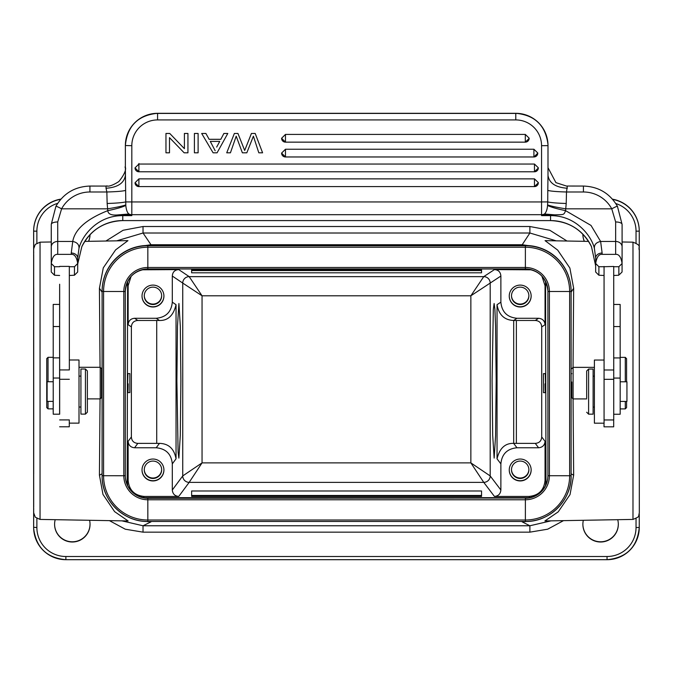 <?xml version="1.0" encoding="UTF-8"?>
<svg xmlns="http://www.w3.org/2000/svg" width="673" height="673" viewBox="0 0 673 673"><rect width="100%" height="100%" fill="white"/><g stroke="black" fill="none" stroke-linecap="round" stroke-linejoin="round"><path stroke-width="1.01" d="M59.636 299.334L59.636 286.328L59.636 299.334M53.226 414.198L53.209 304.406L53.226 414.198L59.67 414.198L59.628 296.583M59.619 304.406L59.611 414.198M59.67 318.405L59.67 305.836L59.67 318.405M59.661 303.565L59.661 291.746L59.661 303.565M59.653 294.732L59.645 284.233L59.653 294.732M59.661 289.23L59.653 291.056M59.661 290.526L59.661 291.956M59.661 304.028L59.67 302.757M59.661 312.407L59.661 312.979M59.628 296.608L59.628 304.406L59.628 297.962L59.628 304.406L53.209 304.406M53.192 401.394L53.184 412.086L53.192 401.394L47.11 401.394L47.11 381.742L47.11 401.394M100.218 367.307L101.505 368.594L101.505 397.592L100.218 398.879L100.218 367.307L79.002 367.307M69.344 369.586L69.327 266.39L59.661 266.39M59.628 426.783L69.285 426.783L69.294 419.918M69.336 423.132L79.002 423.132L79.01 389.583L79.002 359.996L69.344 359.996M69.327 275.493L74.451 275.215L77.673 272.001L77.698 263.505C76.697 257.103 74.552 254.049 71.262 254.352L57.727 254.352C54.429 254.058 52.284 257.111 51.283 263.505L51.249 272.001L54.471 275.215L54.505 266.727L59.661 266.727M53.647 274.391L54.488 275.232L59.628 275.493M75.233 274.424L74.434 275.232L74.476 266.727L69.327 266.727M77.698 261.73L77.698 257.978L77.698 263.505L74.476 266.727M54.505 266.727L51.283 263.505L51.283 246.823A6.444 5.376 180 0 1 57.727 241.456L57.727 254.352M69.344 369.94L59.678 369.94M78.993 248.362L77.698 257.969A6.444 4.955 180 0 0 71.254 253.023L72.743 241.456C77.117 242.347 79.204 244.644 78.993 248.362C81.753 236.433 96.13 217.127 119.542 215.739A45.099 44.956 0.2 0 1 122.789 215.621L122.764 220.593L550.548 220.593L550.573 215.621L541.555 215.621L553.862 214.88L544.322 214.123L543.809 214.51L550.573 215.04L550.573 215.621A45.099 44.956 0.2 0 1 553.812 215.739C577.434 217.118 591.845 236.904 594.377 248.362L595.681 257.978L595.647 272.001L598.869 275.215L604.026 275.493M122.764 220.593C104.037 221.375 90.392 230.065 81.837 246.671L77.698 264.102L81.837 246.655A6.444 0.463 24.9 0 1 81.837 246.671A45.099 44.956 -179.8 0 1 122.764 220.576L550.548 220.593A45.099 44.956 -179.8 0 1 591.483 246.655L595.647 265.81L595.647 272.001L595.681 257.978A6.444 4.955 180 0 1 602.125 253.023L602.125 254.352C598.827 254.058 596.673 257.111 595.681 263.513L598.903 266.727L604.06 266.727L604.068 423.182L594.402 423.182L594.402 360.047L594.402 423.182M543.809 214.51L541.555 215.621L541.555 214.687L131.807 214.687A6.444 6.419 -179.8 0 1 128.888 213.989L129.553 214.51L122.789 215.04L131.807 215.621L122.789 215.621L122.789 215.04L118.541 214.855L128.888 213.989C127.247 212.651 126.221 209.799 125.809 205.433L125.363 167.686C123.596 165.39 129.939 167.88 118.835 181.55C107.175 189.037 105.417 184.814 107.596 186.152M89.93 186.076L89.93 186.059C74.896 186.589 63.565 193.319 55.935 206.258A6.444 0.446 28.5 0 1 55.935 206.258A6.444 0.446 28.5 0 1 61.596 208.823L57.718 221.955L57.727 241.456L72.743 241.456C74.88 229.358 86.573 219.087 107.798 210.641C108.042 214.191 111.625 215.596 118.541 214.855M131.815 145.696A25.767 25.767 -2 0 1 157.583 119.92L515.787 119.92L515.779 113.308C534.816 115.058 545.551 125.414 547.973 144.375A32.211 32.211 178 0 0 515.779 113.308L157.575 113.308A32.211 32.211 178 0 0 125.363 145.519L125.363 166.189L125.363 145.519L131.815 145.696L131.815 201.95L125.641 201.917C122.494 202.666 116.328 203.187 107.142 203.482L107.798 210.641C116.572 208.823 122.579 207.082 125.809 205.433M51.257 229.417L51.274 224.277L55.935 206.258L51.274 224.277L51.257 272.001L51.257 229.569A38.655 38.538 0.2 0 1 51.257 229.417L51.257 229.569M598.903 266.727L598.869 275.215L598.045 274.391M613.726 275.493L618.832 275.232L618.874 266.727L613.717 266.727M604.068 419.96L613.726 419.96L613.734 369.99L613.717 266.458L604.06 266.727M604.018 426.825L604.018 423.182L604.018 426.825L613.683 426.825L613.692 419.96M613.734 414.248L620.17 414.248L620.178 378.075L620.153 304.457L613.734 304.457M604.06 266.458L604.076 369.637M593.115 414.164L593.115 369.065L588.606 369.065L588.606 414.164L593.115 414.164M586.679 397.995L586.671 371L586.679 397.995M602.125 254.352L615.652 254.352C618.95 254.049 621.095 257.103 622.096 263.505L618.874 266.727M613.734 369.99L604.076 369.99M594.377 248.362C594.166 244.644 596.253 242.347 600.627 241.456L602.125 253.023M619.64 274.416L622.062 272.001L622.088 246.823A6.444 5.376 180 0 0 615.644 241.456L600.627 241.456L591.012 225.43L565.556 210.641C563.848 215.343 563.68 214.485 554.821 214.855L553.862 214.88L553.812 215.739M567.322 186.076L566.498 191.99L566.22 203.482C557.034 203.187 550.867 202.666 547.721 201.917L547.561 205.433C547.199 209.631 546.173 212.483 544.474 213.989L554.821 214.855M547.561 205.433C550.792 207.082 556.79 208.823 565.556 210.641L565.741 208.823C556.882 207.393 550.834 206.089 547.603 204.929M129.553 214.51L131.807 215.621L131.815 201.95L541.555 201.95L541.555 214.687A6.444 6.419 -179.8 0 0 544.474 213.989L544.322 214.123M622.096 257.894L622.088 224.42L617.419 206.258L622.088 224.42A6.444 2.465 180 0 0 615.644 221.955L611.757 208.823A6.444 0.446 -28.5 0 1 617.419 206.258A6.444 0.446 -28.5 0 1 617.427 206.275C609.788 193.319 598.457 186.589 583.424 186.059L583.424 186.076M566.22 203.482L565.741 208.823L611.757 208.823A32.211 32.111 -179.8 0 0 583.432 191.99L566.498 191.99C557.311 191.755 551.069 191.233 547.797 190.434L547.721 201.917L541.555 201.95L541.555 145.696L547.999 145.637L547.999 175.502L547.982 144.493A32.211 32.211 -2 0 1 547.999 145.637M547.797 190.434L547.999 175.493C549.244 183.165 555.688 187.422 567.322 188.247M201.681 133.473L205.888 133.456L209.143 139.328L220.803 139.328L223.873 133.456L227.794 133.456L217.076 152.805L213.097 152.805L201.681 133.473L205.888 133.456L209.143 139.303L220.803 139.303L223.873 133.473L227.794 133.473M255.193 133.456L262.596 152.805L255.193 133.473L251.424 133.473L255.193 133.456M251.424 133.456L244.686 150.449L237.939 133.456L234.372 133.473L237.939 133.456L244.686 150.466L251.424 133.473M226.725 152.805L234.372 133.456L226.725 152.805L230.435 152.805L236.198 136.182L242.373 152.805L246.823 152.805L253.393 136.182L258.811 152.805L262.596 152.805M194.413 152.779L194.413 133.456L198.106 133.456L194.413 133.473L194.413 152.779M281.6 138.259L285.47 134.415L525.31 134.415L525.31 142.138A3.861 3.861 0 0 0 529.171 138.369L525.31 142.146L285.47 142.146L281.6 138.285M525.31 134.415L529.171 138.167M281.6 153.074L285.47 149.238L533.908 149.238L533.908 156.969A3.861 3.861 0 0 0 537.777 153.183L533.908 156.969L285.47 156.969L281.6 153.108M533.908 149.238L537.777 152.981M135.037 167.846L138.899 164.052L534.471 164.052L534.471 171.775A3.861 3.861 0 0 0 538.333 168.006L534.471 171.783L138.899 171.783L135.037 167.863M534.471 164.052L538.333 167.796M534.471 178.867L534.471 186.589A3.861 3.861 0 0 0 538.333 182.82L534.471 186.598L138.899 186.598L135.037 182.77L138.899 178.867L534.471 178.867L538.333 182.619M184.402 148.64L184.402 133.456L187.944 133.456L184.402 133.473L184.402 148.666L169.747 133.456L184.402 148.666M165.962 133.456L169.747 133.456L165.962 133.473L165.962 152.805L165.962 133.456M583.432 191.99L583.424 186.059L566.422 186.034L555.923 182.635L547.999 167.686M210.287 141.389L215.175 150.769L210.287 141.414L219.743 141.414L216.681 147.084M219.726 141.414L216.681 147.059M194.413 152.805L198.106 152.805L198.106 133.473M165.962 152.805L169.495 152.805L169.495 137.629L184.15 152.805L187.944 152.805L187.944 133.473M125.363 145.519L125.363 145.519C127.273 125.952 138.007 115.218 157.575 113.308L157.583 113.426A32.211 32.211 -2 0 0 125.371 145.637L125.371 175.493C124.11 183.165 117.666 187.422 106.04 188.247L106.856 191.99C116.336 191.729 122.579 191.208 125.573 190.434M107.142 203.482L106.856 191.99L89.93 191.99L89.93 186.059L106.031 186.076M125.767 204.929C122.528 206.089 116.479 207.393 107.621 208.823L61.596 208.823A32.211 32.111 -179.8 0 1 89.93 191.99M594.394 367.357L573.102 367.357L573.102 398.921L586.663 398.921M571.814 382.003L571.806 397.634L571.814 382.003M632.982 519.421L632.982 242.171C642.278 245.931 637.962 246.343 639.316 250.297L639.308 512.75L638.727 515.669C639.451 516.334 637.541 517.579 632.982 519.421L544.894 520.961L558.203 511.867L570.014 494.621L573.657 475.155L573.06 398.887M573.051 367.399L573.657 288.254L569.871 268.039L557.69 250.104L545.054 240.64L588.597 241.397M556.192 240.833L529.887 233.009L522.206 244.736L535.666 246.646M137.519 246.655L150.988 244.736L143.038 233.009L116.723 240.833M84.731 241.397L127.963 240.64L115.621 249.86L103.289 267.837L99.427 288.254L100.05 367.307M100.05 398.879L99.427 475.155L102.977 494.428L114.578 511.615L128.122 520.961L40.044 519.421L35.282 517.201L33.709 512.893M121.897 520.852L143.029 525.773L150.988 521.869L143.214 521.239M529.945 521.239L522.206 521.869L529.887 525.773L551.019 520.852M612.691 199.427A32.211 32.211 -2 0 1 639.241 229.998L639.232 229.796A32.211 32.211 178 0 0 612.489 199.191M60.94 199.107A32.211 32.211 178 0 0 33.65 230.94L33.65 527.287A32.211 32.211 178 0 0 33.667 528.423L33.675 528.625A32.211 32.211 -2 0 1 33.658 527.481L33.658 464.336M33.675 452.593L33.675 452.416A6.444 6.444 -2 0 1 33.675 452.365L33.658 451.978A6.444 6.444 178 0 0 33.667 452.206L33.658 462.477M36.88 243.062L36.88 231.167L33.658 231.133L33.675 306.265M33.709 287.708L33.709 473.893L33.709 287.708M88.617 241.329A17.717 17.717 178 0 0 90.031 234.625A17.717 17.717 -2 0 1 88.508 241.329M582.885 234.204A17.717 17.717 178 0 0 584.299 241.321M90.014 523.552A17.717 17.717 -2 0 1 72.305 541.782A17.717 17.717 -2 0 1 54.606 524.805M618.302 523.552A17.717 17.717 -2 0 1 600.594 541.782A17.717 17.717 -2 0 1 582.894 524.805M584.391 241.329A17.717 17.717 -2 0 1 582.894 234.902M583.34 520.288A17.717 17.717 178 0 0 600.602 542.009A17.717 17.717 178 0 0 617.713 519.691M55.203 519.691A17.717 17.717 178 0 0 72.314 542.009A17.717 17.717 178 0 0 89.576 520.288M176.89 380.8L178.109 452.239L178.875 458.111L180.288 435.574L180.886 380.8L180.314 326.161L178.909 303.489L177.487 326.026L176.89 380.8M156.203 447.764L134.575 447.764L137.822 443.381L159.459 443.372L156.203 447.764C165.987 448.714 171.354 454.082 172.305 463.865L172.305 490.003C172.683 493.915 174.829 496.06 178.74 496.438L189.18 482.364L202.051 462.881L182.736 475.929L182.736 283.072L202.051 295.792L202.051 462.881L470.864 462.881L490.188 475.929A6.444 6.436 -37.2 0 1 483.752 482.364L470.864 462.881L470.864 295.792L483.752 276.637L494.436 269.595L531.662 269.823M172.305 276.039L182.736 283.072A6.444 6.436 -56 0 1 189.18 276.637L483.752 276.637A6.444 6.436 56.6 0 1 490.188 283.072L470.864 295.792L202.051 295.792L189.18 276.637L178.74 269.595C174.753 269.898 172.599 272.043 172.305 276.039L172.305 302.177C171.354 311.952 165.987 317.32 156.203 318.279L134.575 318.279C130.663 318.657 128.509 320.802 128.131 324.714L128.131 285.697L131.117 276.359M134.575 447.764C130.663 447.385 128.518 445.24 128.131 441.328L128.131 480.345C129.09 490.121 134.457 495.488 144.232 496.438L178.74 496.438M152.973 459.036A10.953 10.953 178 0 0 142.028 470.377A10.953 10.953 178 0 0 152.973 480.943A10.953 10.953 178 0 0 163.918 469.603A10.953 10.953 178 0 0 152.973 459.036M127.618 281.516L127.214 481.582L127.769 485.746M137.822 443.381C133.826 443.078 131.681 440.933 131.386 436.937L131.386 326.91C131.681 322.914 133.834 320.769 137.822 320.466L134.575 318.279M128.164 383.837C127.971 395.564 127.803 395.068 127.668 382.348L127.92 373.591L129.847 373.591L129.847 392.595L127.929 392.595M159.459 443.372C168.662 443.608 174.189 448.756 176.04 458.826L176.04 304.692C173.491 315.477 167.964 320.735 159.459 320.474L137.822 320.466M178.74 269.595L141.616 269.806M152.973 285.1A10.953 10.953 178 0 0 142.028 296.44A10.953 10.953 178 0 0 152.973 306.997A10.953 10.953 178 0 0 163.918 295.657A10.953 10.953 178 0 0 152.973 285.1M526.808 268.981L146.411 268.981M191.628 272.809L191.628 269.595L481.548 269.595L481.548 272.809L191.628 272.809L191.628 270.563L481.548 270.563M529.23 497.684L143.972 497.684M545.567 281.44L545.98 481.582L545.433 485.746M125.304 476.4A22.546 22.546 -2 0 0 147.833 498.012L525.369 498.012A22.546 22.546 -2 0 0 547.915 475.466L547.915 291.216A22.546 22.546 -2 0 0 547.906 290.551M102.094 475.466L102.103 291.485A45.739 45.739 -2 0 1 147.841 245.738L525.377 245.738A45.739 45.739 -2 0 1 571.091 289.861L571.083 289.592A45.739 45.739 178 0 0 525.369 245.477L147.833 245.477A45.739 45.739 178 0 0 102.094 291.216L102.094 475.466A45.739 45.739 178 0 0 102.119 477.09L102.128 477.35A45.739 45.739 -2 0 1 102.103 475.727L123.824 475.744A24.018 24.018 178 0 0 147.841 499.77L525.377 499.77A24.018 24.018 178 0 0 549.395 475.744L549.395 291.493A24.018 24.018 178 0 0 525.377 267.475L147.841 267.475A24.018 24.018 178 0 0 123.824 291.493L123.824 475.744L125.296 475.727A22.546 22.546 178 0 0 147.841 498.281L525.369 498.012M500.872 276.039L500.872 302.177L497.044 304.692L497.044 458.826C499.602 448.243 505.137 443.095 513.642 443.372L535.271 443.381L538.602 447.764C542.514 447.385 544.659 445.24 545.046 441.328L545.046 480.345C544.095 490.129 538.728 495.496 528.944 496.438L494.436 496.438C498.348 496.06 500.493 493.915 500.872 490.003L490.188 475.929L490.188 283.072L500.872 276.039C500.577 272.043 498.424 269.898 494.436 269.595M191.628 490.979L191.628 496.438L481.548 496.438L481.548 490.987L191.628 490.979L191.628 495.479L481.548 495.479M500.872 302.177C501.822 311.952 507.19 317.32 516.973 318.279L538.602 318.279C542.514 318.657 544.659 320.802 545.046 324.714L545.046 285.697L541.9 276.14M520.204 285.1A10.953 10.953 178 0 0 509.259 296.44A10.953 10.953 178 0 0 520.204 306.997A10.953 10.953 178 0 0 531.148 295.657A10.953 10.953 178 0 0 520.204 285.1M497.044 304.692C498.836 314.821 504.363 320.079 513.642 320.474L535.271 320.466C539.266 320.769 541.412 322.914 541.715 326.91L541.715 436.937C541.412 440.933 539.266 443.078 535.271 443.381M543.464 373.641L543.464 392.645L543.464 373.641L545.273 373.641L545.517 382.399C545.374 395.101 545.206 395.598 545.012 383.888M538.602 447.764L516.973 447.764C507.19 448.714 501.822 454.082 500.872 463.865L500.872 490.003M520.204 459.036A10.953 10.953 178 0 0 509.259 470.377A10.953 10.953 178 0 0 520.204 480.943A10.953 10.953 178 0 0 531.148 469.603A10.953 10.953 178 0 0 520.204 459.036M492.081 380.8L492.695 435.431L494.15 458.111L495.589 435.574L496.178 380.8L495.564 326.161L494.899 309.361L494.117 303.489L493.334 309.328L492.081 380.8M513.701 443.448L513.701 320.432L513.692 443.44M531.14 469.493A10.953 10.953 -2 0 1 520.195 480.715A10.953 10.953 -2 0 1 509.251 470.267M520.195 461.072A8.699 8.699 178 0 0 511.497 470.074A8.699 8.699 178 0 0 520.195 478.461A8.699 8.699 178 0 0 528.885 469.46A8.699 8.699 178 0 0 520.195 461.072M528.877 469.232A8.699 8.699 -2 0 1 520.179 478.015A8.699 8.699 -2 0 1 511.497 469.847M543.464 382.659L543.464 389.263L543.464 382.659M531.14 295.548A10.953 10.953 -2 0 1 520.195 306.779A10.953 10.953 -2 0 1 509.251 296.322M520.195 287.127A8.699 8.699 178 0 0 511.505 296.128A8.699 8.699 178 0 0 520.195 304.524A8.699 8.699 178 0 0 528.885 295.514A8.699 8.699 178 0 0 520.195 287.127M528.877 295.287A8.699 8.699 -2 0 1 520.179 304.07A8.699 8.699 -2 0 1 511.497 295.91M191.628 496.438L191.628 495.479M191.628 269.595L191.628 270.563M163.918 295.548A10.953 10.953 -2 0 1 152.964 306.779A10.953 10.953 -2 0 1 142.028 296.322M152.964 287.127A8.699 8.699 178 0 0 144.274 296.128A8.699 8.699 178 0 0 152.964 304.524A8.699 8.699 178 0 0 161.663 295.514A8.699 8.699 178 0 0 152.964 287.127M161.646 295.287A8.699 8.699 -2 0 1 152.956 304.07A8.699 8.699 -2 0 1 144.274 295.91M163.918 469.493A10.953 10.953 -2 0 1 152.964 480.715A10.953 10.953 -2 0 1 142.028 470.267M152.964 461.072A8.699 8.699 178 0 0 144.274 470.074A8.699 8.699 178 0 0 152.964 478.461A8.699 8.699 178 0 0 161.663 469.46A8.699 8.699 178 0 0 152.964 461.072M161.646 469.232A8.699 8.699 -2 0 1 152.956 478.015A8.699 8.699 -2 0 1 144.274 469.847M620.178 401.436L626.933 401.436L626.942 393.15L626.933 381.793L620.178 381.793M626.58 401.436L626.571 407.619L625.284 408.906L625.284 401.436M625.293 381.793L625.284 357.371L620.178 357.371M626.58 381.793L626.571 358.659L625.284 357.371M80.928 407.03L80.928 369.014L80.928 414.114L80.928 407.03L79.01 407.03M85.437 414.114L85.437 369.014L87.372 370.949L87.372 412.187L85.437 414.114L80.928 414.114M46.74 358.608L46.74 407.577L46.74 358.608L48.027 357.321L48.035 381.742M48.035 401.394L48.027 408.864L53.184 408.864M59.661 306.358L59.661 297.685L59.661 306.358M59.678 378.024L53.234 378.024M69.344 379.286L59.678 379.286M71.262 254.352L71.254 253.023M57.718 221.955A6.444 2.465 180 0 0 51.274 224.42L51.283 246.823M129.048 214.123L119.5 214.88L119.542 215.739M550.548 220.593C569.274 221.375 582.919 230.065 591.483 246.671A6.444 0.454 -24.9 0 1 591.483 246.655L595.647 265.81M620.178 378.075L613.734 378.075M620.178 357.927L613.734 357.927M620.17 326.573L613.734 326.573M613.734 379.328L604.076 379.328M106.04 188.247L106.031 186.059L106.931 186.034M615.652 254.352L615.644 221.955M515.787 119.92A25.767 25.767 -2 0 1 541.555 145.696M547.973 144.375L547.982 144.493A32.211 32.211 -2 0 0 515.787 113.426L157.583 113.426L157.583 119.92M515.779 113.308L157.575 113.308M138.89 167.047L138.89 163.48M281.6 138.419A3.861 3.861 0 0 0 285.47 142.146L285.47 134.415M285.47 149.238L285.47 156.969A3.861 3.861 0 0 1 281.6 153.234M135.037 168.048A3.861 3.861 0 0 0 138.899 171.783L138.899 164.052M135.037 182.871A3.861 3.861 0 0 0 138.899 186.598L138.899 178.867M573.657 475.155L571.116 473.859M571.116 292.132L573.657 288.254M529.887 226.515L529.887 233.009L143.038 233.009L143.029 226.515L529.887 226.515L549.816 230.267L567.011 241.027M150.988 245.477L150.988 244.736L522.206 244.736L522.206 245.477M99.427 288.254L102.094 292.183M102.094 473.842L99.427 475.155M109.421 520.633L125.254 529.197L143.029 532.158L143.029 525.773L529.887 525.773L529.887 532.158M522.206 521.474L150.988 521.474M639.283 473.868L639.308 248.808M636.035 527.514L639.257 527.481L639.257 513.81L639.257 527.481A32.211 32.211 -2 0 1 607.046 559.692L65.87 559.692A32.211 32.211 -2 0 1 33.675 528.625C36.106 547.586 46.832 557.942 65.87 559.692L607.046 559.692L607.046 556.504A28.989 28.989 -2 0 0 636.035 527.514L636.035 518.589M639.257 231.133L639.241 229.998A32.211 32.211 -2 0 1 639.257 231.133L639.257 247.799L639.257 231.133L636.035 231.167A28.989 28.989 -2 0 0 615.787 203.524M33.65 230.94L33.658 231.133A32.211 32.211 -2 0 1 60.738 199.334M33.675 452.365L33.658 306.804A6.444 6.444 178 0 1 33.675 306.366M33.65 527.287L36.88 527.514M36.88 231.167A28.989 28.989 -2 0 1 57.676 203.355M636.035 243.003L636.035 231.167M105.905 241.027L123.1 230.267L143.029 226.515M36.88 518.53L36.88 527.531A28.989 28.989 -2 0 0 65.87 556.504L607.063 556.504M563.486 520.641L547.662 529.197L529.878 532.158L143.029 532.158M639.257 527.481L639.257 527.481C637.348 547.048 626.605 557.782 607.046 559.692M51.257 241.977L40.044 242.171L40.044 519.421M65.87 556.504L65.87 559.692M172.305 463.865L176.04 458.826M176.04 304.692L172.305 302.177M494.436 496.438L483.752 482.364L189.18 482.364A6.444 6.436 36.5 0 1 182.736 475.929L172.305 490.003M131.386 436.937L128.131 441.328M128.131 480.345L127.214 481.582M127.214 285.074L128.131 285.697M128.131 324.714L131.386 326.91M156.725 443.381L156.725 320.466M156.203 318.279L159.459 320.474M144.232 269.595L143.795 269.301M529.399 269.293L528.944 269.595M547.915 475.466L547.915 291.216M147.833 498.012L147.841 520.01L525.377 520.01L525.377 498.281A22.546 22.546 178 0 0 547.923 475.727L569.644 475.744L569.644 291.493L547.923 291.485A22.546 22.546 178 0 0 525.377 268.931L147.841 268.931A22.546 22.546 178 0 0 125.296 291.485L125.304 476.526M125.296 291.485L103.575 291.493A44.267 44.267 -2 0 1 147.841 247.227L147.841 268.931C134.146 270.268 126.633 277.781 125.296 291.485L125.296 475.727M147.841 268.931L525.377 268.931L525.377 247.227A44.267 44.267 -2 0 1 569.644 291.493L571.116 291.485L571.116 475.727A45.739 45.739 -2 0 1 525.377 521.474L525.377 520.01A44.267 44.267 -2 0 0 569.644 475.744L571.116 475.727C571.747 500.174 549.816 522.097 525.377 521.474L147.841 521.474A45.739 45.739 -2 0 1 102.128 477.35C102.389 501.208 123.992 522.055 147.841 521.474L525.377 521.474M525.369 245.477L525.377 247.227L147.841 247.227L147.833 245.477M102.094 291.216L103.575 291.493L103.575 475.744A44.267 44.267 -2 0 0 147.841 520.01L147.841 521.474M571.091 289.861A45.739 45.739 -2 0 1 571.116 291.485L571.091 289.861M528.944 496.438L529.802 497.574M545.98 481.582L545.046 480.345M143.399 497.574L144.232 496.438M545.046 285.697L545.98 285.074M545.046 441.328L541.715 436.937M541.715 326.91L545.046 324.714M497.044 458.826L500.872 463.865M513.642 320.474L516.973 318.279M516.376 320.466L516.376 443.381M538.602 318.279L535.271 320.466M516.973 447.764L513.642 443.372M59.67 326.531L53.226 326.531M59.67 357.876L53.234 357.876M69.336 419.918L59.67 419.918M594.402 360.047L604.068 360.047M594.402 407.081L593.115 407.081M594.402 376.157L593.115 376.157M586.671 412.229L588.606 414.164M586.671 371L588.606 369.065M548.007 166.803L547.999 166.189M622.088 246.823L622.088 224.42M571.806 397.634L573.102 398.921M571.806 368.644L573.102 367.357M571.806 373.641L571.116 373.641M632.982 242.171L622.088 241.986M33.658 294.278L33.658 296.112M33.658 303.616L33.658 306.779M33.709 512.431L33.7 511.48M33.7 510.092L33.7 508.426M33.7 506.87L33.675 456.555M40.044 242.171L35.282 244.392L33.709 248.699M33.709 249.17L33.7 250.112M33.7 251.509L33.7 253.166M33.7 254.731L33.675 307.124M33.658 452.004L33.658 455.125M525.377 268.931C538.61 270.066 546.114 277.318 547.915 290.686M571.116 291.485L571.116 475.727M545.256 392.645L543.464 392.645M101.505 373.591L102.094 373.591M101.505 392.595L102.094 392.595M87.381 398.879L100.218 398.879M571.806 392.645L571.116 392.645M625.284 408.906L620.178 408.906M79.01 376.106L80.928 376.106M80.928 369.014L85.437 369.014M47.11 381.742L53.226 381.742M48.027 357.321L53.184 357.321M46.74 407.577L48.027 408.864"/></g></svg>
